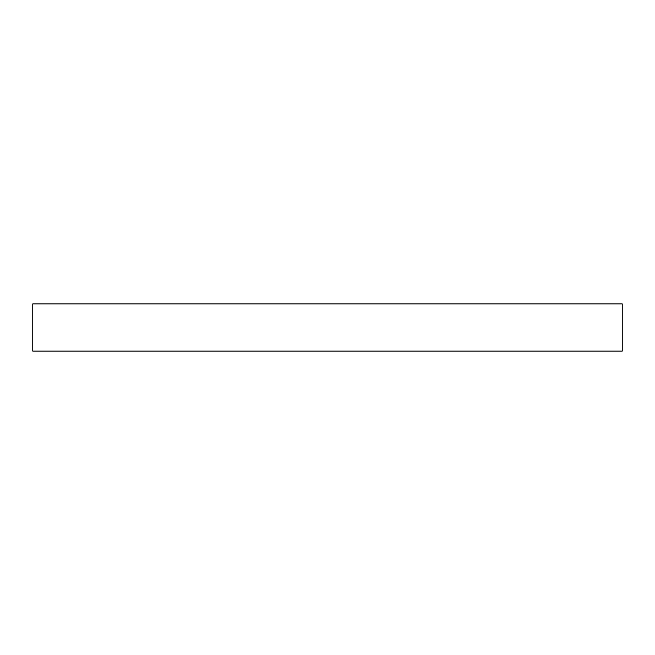 <?xml version="1.0" encoding="UTF-8"?>
<svg xmlns="http://www.w3.org/2000/svg" width="655" height="655" viewBox="0 0 655 655"><rect width="100%" height="100%" fill="white"/><g stroke="black" fill="none" stroke-linecap="round" stroke-linejoin="round"><path stroke-width="0.98" d="M622.25 351.08L622.25 303.92L622.25 351.08L32.75 351.08L32.75 303.92L622.25 303.92L32.75 303.92L32.75 351.08L622.25 351.08"/></g></svg>

